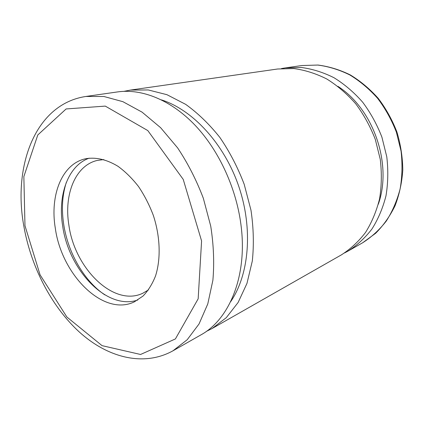 <?xml version="1.0" encoding="UTF-8"?>
<svg xmlns="http://www.w3.org/2000/svg" width="424" height="424" viewBox="0 0 424 424"><rect width="100%" height="100%" fill="white"/><g stroke="black" fill="none" stroke-linecap="round" stroke-linejoin="round"><path stroke-width="0.64" d="M200.822 334.939C228.965 319.659 247.113 277.084 241.288 227.45C237.043 189.74 219.452 151.066 195.289 125.472C171.042 99.947 141.934 88.446 117.586 91.918L85.855 96.465L103.875 96.481L122.88 101.675L142.093 112.153L160.648 127.719L177.614 147.875C187.885 163.314 196.46 180.131 203.345 198.31L210.739 226.167C213.669 244.95 214.385 262.981 212.89 280.259L207.781 303.934L199.02 323.989L187.191 339.746L172.966 350.807L200.822 334.939M55.321 228.319C49.735 195.464 61.825 163.971 85.357 158.804C95.713 156.922 106.578 159.413 117.952 166.277C125.297 171.614 132.156 178.366 138.521 186.534C144.452 195.369 149.391 205.004 153.345 215.44C160.283 236.656 160.972 258.91 155.523 275.976C152.333 284.032 148.167 290.726 143.021 296.053L134.35 301.861C103.366 316.94 61.644 274.847 55.321 228.319M281.451 68.561L285.219 67.914L301.337 67.469C312.382 68.942 323.274 72.366 334.006 77.735C344.442 84.191 353.987 92.331 362.637 102.152C370.576 112.795 377 124.46 381.907 137.153L386.778 156.774C388.347 170.13 388.082 183.136 385.988 195.793C382.888 207.988 378.224 219.033 372.002 228.923C365.022 237.965 357.013 245.369 347.971 251.13L344.595 252.932M124.089 91.324L130.475 90.073L277.641 69.001L293.874 68.566C305.01 70.071 315.997 73.559 326.835 79.018C337.377 85.584 347.023 93.863 355.778 103.848C363.813 114.666 370.322 126.522 375.304 139.417L380.264 159.339C381.876 172.902 381.637 186.099 379.549 198.936C376.443 211.3 371.763 222.483 365.504 232.49C358.481 241.638 350.42 249.116 341.32 254.919L212.138 328.499L206.324 331.42M337.928 86.353C373.645 109.233 392.497 164.274 378.303 204.251M130.475 90.073L148.289 89.957L166.929 94.685L185.643 104.341C197.907 113.15 209.313 124.179 219.86 137.434C229.649 151.766 237.763 167.395 244.203 184.318L250.997 210.293C253.579 227.852 254.018 244.765 252.307 261.025L246.969 283.402L238.108 302.508L226.278 317.671L212.138 328.499M161.449 99.879C192.644 109.779 224.116 143.614 238.701 186.2C253.287 228.79 249.174 274.816 230.592 301.766M148.464 289.921L142.819 293.244C113.712 307.262 74.592 268.387 68.873 225.075C63.791 194.558 75.324 165.371 97.329 160.42L103.822 159.583M137.784 300.012C106.996 310.649 68.699 270.13 62.678 226.008C57.574 195.289 67.983 165.604 89.199 158.157M104.792 294.855C84.249 281.133 68.078 252.996 63.743 224.662C61.385 209.308 62.233 195.241 66.298 182.463M24.974 225.701L23.855 176.585L37.789 134.97L66.123 108.952L105.274 106.101L147.806 130.581L183.226 179.394L201.586 240.943L198.167 298.814L175.393 338.951L140.556 354.475L102.046 345.645L66.875 317.014L40.057 274.816L24.974 225.701M301.893 65.529L317.74 65.058C328.579 66.462 339.253 69.743 349.752 74.91C359.955 81.122 369.267 88.966 377.689 98.432C385.411 108.692 391.644 119.944 396.387 132.198L401.067 151.14C402.54 164.051 402.228 176.638 400.124 188.897C397.034 200.722 392.417 211.449 386.28 221.074C379.401 229.893 371.509 237.133 362.605 242.793L375.606 233.322C383.413 225.478 389.905 216.277 395.078 205.714C399.36 194.521 401.931 182.617 402.8 169.998C402.625 157.198 400.669 144.536 396.922 132.012C392.2 119.822 385.988 108.613 378.277 98.4C369.855 88.96 360.527 81.132 350.282 74.915C339.719 69.743 328.945 66.451 317.968 65.042L301.893 65.529L285.219 67.914M85.855 96.465C35.266 104.06 12.964 165.773 23.68 225.229C30.634 265.928 50.97 305.879 78.997 331.711C106.896 357.199 143.121 367.322 172.966 350.807M347.971 251.13L362.605 242.793"/></g></svg>
